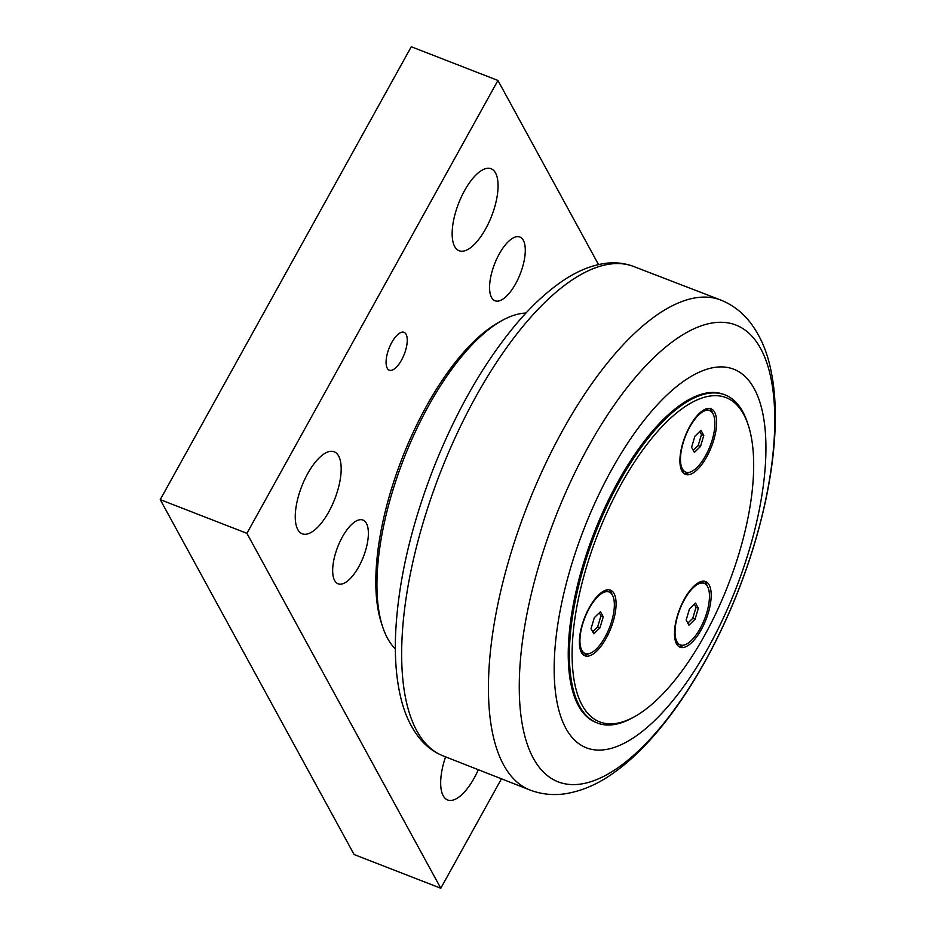 <?xml version="1.0" encoding="UTF-8"?>
<svg xmlns="http://www.w3.org/2000/svg" width="935" height="935" viewBox="0 0 935 935"><rect width="100%" height="100%" fill="white"/><g stroke="black" fill="none" stroke-linecap="round" stroke-linejoin="round"><path stroke-width="1.4" d="M698.363 608.194L695.056 619.25L688.943 625.188L686.15 620.057L689.457 609.012L695.558 603.075L698.363 608.194L696.049 607.306L694.366 604.232M695.056 619.25L692.741 618.351L696.049 607.306M687.821 623.131L692.741 618.351M699.509 582.108A33.005 13.265 -68.7 0 1 701.904 582.47L704.219 583.37A33.005 13.265 -68.7 0 1 707.55 586.537A33.005 13.265 -68.7 0 1 702.512 623.867A33.005 13.265 -68.7 0 1 680.283 644.893A33.005 13.265 -68.7 0 1 676.952 641.726A33.005 13.265 -68.7 0 1 681.989 604.384A33.005 13.265 -68.7 0 1 704.219 583.37M680.283 644.893L677.98 643.993A33.005 13.265 -68.7 0 1 675.97 642.649M678.705 646.412A35.203 14.154 111.3 0 0 684.151 645.033M707.152 585.871A35.203 14.154 111.3 0 0 704.067 581.173M603.25 616.819L599.943 627.876L593.83 633.801L591.037 628.682L594.344 617.626L600.445 611.7L603.25 616.819L600.936 615.92L599.265 612.857M599.943 627.876L597.629 626.976L600.936 615.92M592.708 631.756L597.629 626.976M604.407 590.721A33.005 13.265 -68.7 0 1 606.792 591.095L609.106 591.995A33.005 13.265 -68.7 0 1 612.437 595.151A33.005 13.265 -68.7 0 1 607.399 632.492A33.005 13.265 -68.7 0 1 585.181 653.518A33.005 13.265 -68.7 0 1 581.85 650.351A33.005 13.265 -68.7 0 1 586.888 613.009A33.005 13.265 -68.7 0 1 609.106 591.995M585.181 653.518L582.867 652.618A33.005 13.265 -68.7 0 1 580.857 651.274M583.592 655.038A35.203 14.154 111.3 0 0 589.038 653.647M612.051 594.496A35.203 14.154 111.3 0 0 608.965 589.798M703.798 435.429L700.49 446.486L694.378 452.411L691.584 447.292L694.892 436.236L700.993 430.31L703.798 435.429L701.484 434.53L699.812 431.456M700.49 446.486L698.176 445.586L701.484 434.53M693.256 450.354L698.176 445.586M704.955 409.331A33.005 13.265 -68.7 0 1 707.339 409.694L709.653 410.594A33.005 13.265 -68.7 0 1 712.984 413.761A33.005 13.265 -68.7 0 1 707.947 451.102A33.005 13.265 -68.7 0 1 685.729 472.117A33.005 13.265 -68.7 0 1 682.398 468.961A33.005 13.265 -68.7 0 1 687.435 431.619A33.005 13.265 -68.7 0 1 709.653 410.594M685.729 472.117L683.415 471.228A33.005 13.265 -68.7 0 1 681.405 469.873M684.139 473.636A35.203 14.154 111.3 0 0 689.586 472.257M712.599 413.106A35.203 14.154 111.3 0 0 709.513 408.408M748.222 425.051L747.486 422.807A176.037 70.756 111.3 0 0 725.022 394.897A176.037 70.756 111.3 0 0 665.615 418.775A176.037 70.756 111.3 0 0 576.988 592.825A176.037 70.756 111.3 0 0 597.395 723.035A176.037 70.756 111.3 0 0 632.82 717.636L634.877 716.479A174.015 69.938 -68.7 0 1 597.757 534.282A174.015 69.938 -68.7 0 1 748.222 425.051A174.015 69.938 -68.7 0 1 658.579 698.211A174.015 69.938 -68.7 0 1 634.877 716.479M597.395 723.035L596.238 722.58A176.037 70.756 -68.7 0 1 575.831 592.369A176.037 70.756 -68.7 0 1 664.469 418.331A176.037 70.756 -68.7 0 1 723.865 394.441L725.022 394.897M679.932 459.389A35.203 14.154 -68.7 0 1 691.514 423.38A35.203 14.154 -68.7 0 1 711.032 408.77A35.203 14.154 -68.7 0 1 711.453 446.708A35.203 14.154 -68.7 0 1 685.507 474.396A35.203 14.154 -68.7 0 1 679.932 459.389M579.384 640.779A35.203 14.154 -68.7 0 1 590.967 604.77A35.203 14.154 -68.7 0 1 610.485 590.16A35.203 14.154 -68.7 0 1 610.906 628.11A35.203 14.154 -68.7 0 1 584.959 655.797A35.203 14.154 -68.7 0 1 579.384 640.779M674.497 632.154A35.203 14.154 -68.7 0 1 686.08 596.156A35.203 14.154 -68.7 0 1 705.586 581.535A35.203 14.154 -68.7 0 1 706.019 619.484A35.203 14.154 -68.7 0 1 680.072 647.172A35.203 14.154 -68.7 0 1 674.497 632.154M665.147 396.756A203.129 81.649 111.3 0 0 554.291 661.232A203.129 81.649 111.3 0 0 654.956 720.266A203.129 81.649 111.3 0 0 765.812 455.801A203.129 81.649 111.3 0 0 665.147 396.756M395.341 648.878A182.816 73.479 -68.7 0 1 387.534 638.324A182.816 73.479 -68.7 0 1 382.66 626.871A182.816 73.479 -68.7 0 1 403.78 458.84A182.816 73.479 -68.7 0 1 501.733 320.705A182.816 73.479 -68.7 0 1 525.961 313.05M382.66 626.871L381.433 623.131A179.427 72.124 -68.7 0 1 402.155 458.208A179.427 72.124 -68.7 0 1 498.297 322.622L501.733 320.705M501.335 779.03L440.794 888.25L246.91 533.336L497.946 80.457L598.517 264.558M391.823 342.385A20.313 8.17 -68.7 0 1 404.025 332.334A20.313 8.17 -68.7 0 1 404.271 354.225A20.313 8.17 -68.7 0 1 389.299 370.19A20.313 8.17 -68.7 0 1 391.823 342.385M307.72 473.566A44.015 17.695 -68.7 0 1 334.169 451.769A44.015 17.695 -68.7 0 1 334.707 499.197A44.015 17.695 -68.7 0 1 302.262 533.803A44.015 17.695 -68.7 0 1 307.72 473.566M464.613 190.518A44.015 17.695 -68.7 0 1 491.062 168.721A44.015 17.695 -68.7 0 1 491.6 216.149A44.015 17.695 -68.7 0 1 459.155 250.755A44.015 17.695 -68.7 0 1 464.613 190.518M478.206 769.972A44.015 17.695 -68.7 0 1 447.678 799.986A44.015 17.695 -68.7 0 1 445.551 756.906M342.362 536.994A34.209 13.756 -68.7 0 1 362.932 520.047A34.209 13.756 -68.7 0 1 358.689 566.879A34.209 13.756 -68.7 0 1 338.131 583.826A34.209 13.756 -68.7 0 1 342.362 536.994M499.267 253.946A34.209 13.756 -68.7 0 1 519.825 236.999A34.209 13.756 -68.7 0 1 515.594 283.831A34.209 13.756 -68.7 0 1 495.024 300.778A34.209 13.756 -68.7 0 1 499.267 253.946M497.946 80.457L411.271 46.75L160.236 499.629L354.12 854.543L440.794 888.25M160.236 499.629L246.91 533.336M653.168 358.28A245.075 98.514 -68.7 0 1 774.624 429.516A245.075 98.514 -68.7 0 1 640.872 748.608A245.075 98.514 -68.7 0 1 519.416 677.372A245.075 98.514 -68.7 0 1 653.168 358.28M488.596 678.004A262.899 105.667 111.3 0 0 530.531 790.227C542.031 794.434 553.882 795.58 566.072 793.628C583.218 790.694 599.814 783.249 615.838 771.281C662.529 737.435 708.707 667.216 739.211 588.325C769.61 509.914 782.724 427.634 771.165 371.522C767.39 351.864 760.155 335.186 749.438 321.453C741.794 311.893 732.35 304.81 721.119 300.182A262.899 105.667 111.3 0 0 632.072 335.712A262.899 105.667 111.3 0 0 488.596 678.004M530.531 790.227L442.781 755.772A262.606 105.55 -68.7 0 1 401.816 644.051A262.606 105.55 -68.7 0 1 545.14 302.134A262.606 105.55 -68.7 0 1 633.147 266.288L721.119 300.182M633.147 266.288C624.755 263.214 615.931 262.186 606.686 263.202C592.03 264.944 577.211 270.951 562.227 281.213C546.952 291.627 531.781 305.71 516.716 323.452C483.898 362.616 456.011 411.271 433.045 469.44C410.044 529.093 397.527 584.901 395.493 636.84C394.769 659.339 396.463 679.348 400.577 696.856C404.68 714.55 411.552 728.984 421.182 740.181C427.307 747.158 434.506 752.359 442.781 755.772"/></g></svg>
